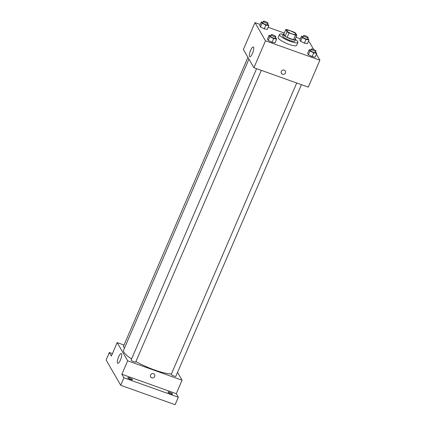 <?xml version="1.0" encoding="UTF-8"?>
<svg xmlns="http://www.w3.org/2000/svg" width="426" height="426" viewBox="0 0 426 426"><rect width="100%" height="100%" fill="white"/><g stroke="black" fill="none" stroke-linecap="round" stroke-linejoin="round"><path stroke-width="0.64" d="M290.425 30.917A5.005 1.092 -156.7 0 1 295.9 34.415A5.005 1.092 -156.7 0 1 290.867 33.436A5.005 1.092 -156.7 0 1 286.703 30.454A5.005 1.092 -156.7 0 1 290.425 30.917M285.777 29.618L287.007 31.742A6.459 1.406 -156.7 0 0 289.073 32.94L295.431 35.214A6.459 1.406 -156.7 0 0 296.826 35.252L295.596 33.121A6.459 1.406 -156.7 0 0 293.53 31.923L287.172 29.655A6.459 1.406 -156.7 0 0 285.777 29.618L283.844 34.101L285.074 36.231L287.007 31.742M285.074 36.231A6.459 1.406 -156.7 0 0 287.14 37.429L293.498 39.698A6.459 1.406 -156.7 0 0 294.893 39.74L296.826 35.252M283.902 33.973A6.672 1.454 23.3 0 0 283.242 34.282A6.672 1.454 23.3 0 0 288.796 38.255A6.672 1.454 23.3 0 0 295.5 39.559A6.672 1.454 23.3 0 0 295.415 39.08A6.672 1.454 23.3 0 0 295.271 38.867M295.5 39.559L294.856 41.056A6.672 1.454 -156.7 0 1 288.152 39.751A6.672 1.454 -156.7 0 1 282.598 35.773L283.242 34.282A10.011 2.183 -156.7 0 0 279.531 34.458A10.011 2.183 -156.7 0 0 287.864 40.417A10.011 2.183 -156.7 0 0 297.918 42.376A10.011 2.183 -156.7 0 0 295.495 39.559M293.498 39.698L295.431 35.214M287.14 37.429L289.073 32.94M297.918 42.376L296.629 45.364A10.011 2.183 -156.7 0 1 286.576 43.409A10.011 2.183 -156.7 0 1 278.242 37.445L279.531 34.458M310.937 49.996L309.212 49.677L307.604 53.415L308.36 54.73L312.141 56.605L315.16 57.159L316.768 53.42L315.57 51.887M270.803 35.667L269.083 35.347L267.469 39.086L268.231 40.401L272.012 42.27L275.031 42.829L276.639 39.091L275.441 37.557M260.227 24.463L254.982 22.589L265.499 40.8L319.894 60.22L316.427 54.219M313.69 49.485L309.377 42.014L308.307 41.631M300.357 38.793L295.974 37.227M284.296 33.058L268.172 27.301M303.179 36.561L301.454 36.247L299.845 39.985L300.607 41.295L304.382 43.17L307.402 43.724L309.015 39.985L307.812 38.457M263.05 22.232L261.324 21.912L259.716 25.651L260.472 26.966L264.253 28.84L267.272 29.394L268.881 25.656L267.682 24.122M254.982 22.589L243.39 49.507L253.907 67.713L308.302 87.138L319.894 60.22M253.907 67.713L265.499 40.8M250.637 50.305A5.192 1.422 109.7 0 1 253.294 46.988A5.192 1.422 109.7 0 1 252.884 52.361A5.192 1.422 109.7 0 1 249.801 56.77A5.192 1.422 109.7 0 1 250.637 50.305M284.243 70.136A2.295 2.151 -30 0 1 284.43 74.055A2.295 2.151 -30 0 1 281.687 70.812A2.295 2.151 -30 0 1 284.243 70.136M285.34 71.046A2.295 2.151 -30 0 1 284.43 74.055A2.295 2.151 -30 0 1 281.368 73.341M171.406 373.975A28.361 6.182 -156.7 0 1 135.91 361.541M131.586 358.926A28.361 6.182 -156.7 0 1 123.577 350.188L248.938 59.107M247.921 57.35L123.38 346.535A2.503 0.543 23.3 0 0 124.669 347.648M301.443 84.689L175.863 376.28A2.503 0.543 -156.7 0 1 173.35 375.791A2.503 0.543 -156.7 0 1 171.268 374.3L296.72 83.006M261.314 70.359L135.734 361.951A2.503 0.543 -156.7 0 1 133.221 361.461A2.503 0.543 -156.7 0 1 131.139 359.97L256.59 68.671M124.025 345.039L117.171 342.589L127.683 360.801L182.078 380.226L177.546 372.377M112.421 353.612L109.328 352.51L106.106 359.986L120.712 385.274L175.107 404.7L178.324 397.224L176.279 393.683L182.078 380.226M109.328 352.51L111.372 356.051L117.171 342.589M120.712 385.274L123.929 377.798L178.324 397.224M127.683 360.801L121.884 374.257L123.929 377.798M118.62 356.85A5.192 1.422 109.7 0 1 121.277 353.532A5.192 1.422 109.7 0 1 120.867 358.905A5.192 1.422 109.7 0 1 117.778 363.314A5.192 1.422 109.7 0 1 118.62 356.85M121.884 374.257L176.279 393.683M153.509 373.693A2.295 2.151 -30 0 1 153.701 377.606A2.295 2.151 -30 0 1 150.958 374.369A2.295 2.151 -30 0 1 153.509 373.693M154.611 374.598A2.295 2.151 -30 0 1 153.701 377.606A2.295 2.151 -30 0 1 150.639 376.893M167.977 392.224A2.503 0.543 -156.7 0 1 167.945 392.042A2.503 0.543 -156.7 0 1 170.459 392.532A2.503 0.543 -156.7 0 1 172.541 394.023A2.503 0.543 -156.7 0 1 170.357 393.667A2.503 0.543 -156.7 0 1 167.977 392.224M127.848 377.894A2.503 0.543 -156.7 0 1 127.816 377.713A2.503 0.543 -156.7 0 1 130.329 378.203A2.503 0.543 -156.7 0 1 132.411 379.694A2.503 0.543 -156.7 0 1 130.228 379.337A2.503 0.543 -156.7 0 1 127.848 377.894M261.324 21.912L262.086 23.228L265.861 25.097L268.881 25.656M268.045 23.281L267.4 24.777A2.503 0.543 -156.7 0 1 264.887 24.287A2.503 0.543 -156.7 0 1 262.805 22.796L263.449 21.3A2.503 0.543 -156.7 0 1 265.307 21.529A2.503 0.543 -156.7 0 1 268.045 23.281A2.503 0.543 -156.7 0 1 265.531 22.791A2.503 0.543 -156.7 0 1 263.449 21.3M259.716 25.651L260.472 26.966L264.253 28.84L265.861 25.097M264.253 28.84L267.272 29.394M260.472 26.966L262.086 23.228M269.083 35.347L269.839 36.663L273.62 38.532L276.639 39.091M275.803 36.716L275.159 38.207A2.503 0.543 -156.7 0 1 272.645 37.722A2.503 0.543 -156.7 0 1 270.563 36.231L271.208 34.735A2.503 0.543 -156.7 0 1 273.066 34.964A2.503 0.543 -156.7 0 1 275.803 36.716A2.503 0.543 -156.7 0 1 273.29 36.226A2.503 0.543 -156.7 0 1 271.208 34.735M267.469 39.086L268.231 40.401L272.012 42.27L273.62 38.532M272.012 42.27L275.031 42.829M268.231 40.401L269.839 36.663M301.454 36.247L302.215 37.557L305.996 39.432L309.015 39.985M308.179 37.61L307.535 39.107A2.503 0.543 -156.7 0 1 305.021 38.617A2.503 0.543 -156.7 0 1 302.934 37.126L303.578 35.63A2.503 0.543 -156.7 0 1 305.442 35.864A2.503 0.543 -156.7 0 1 308.179 37.61A2.503 0.543 -156.7 0 1 305.66 37.121A2.503 0.543 -156.7 0 1 303.578 35.63M299.845 39.985L300.607 41.295L304.382 43.17L305.996 39.432M304.382 43.17L307.402 43.724M300.607 41.295L302.215 37.557M309.212 49.677L309.974 50.992L313.749 52.867L316.768 53.42M315.932 51.045L315.288 52.542A2.503 0.543 -156.7 0 1 312.775 52.052A2.503 0.543 -156.7 0 1 310.692 50.561L311.337 49.065A2.503 0.543 -156.7 0 1 313.195 49.294A2.503 0.543 -156.7 0 1 315.932 51.045A2.503 0.543 -156.7 0 1 313.419 50.556A2.503 0.543 -156.7 0 1 311.337 49.065M307.604 53.415L308.36 54.73L312.141 56.605L313.749 52.867M312.141 56.605L315.16 57.159M308.36 54.73L309.974 50.992"/></g></svg>
